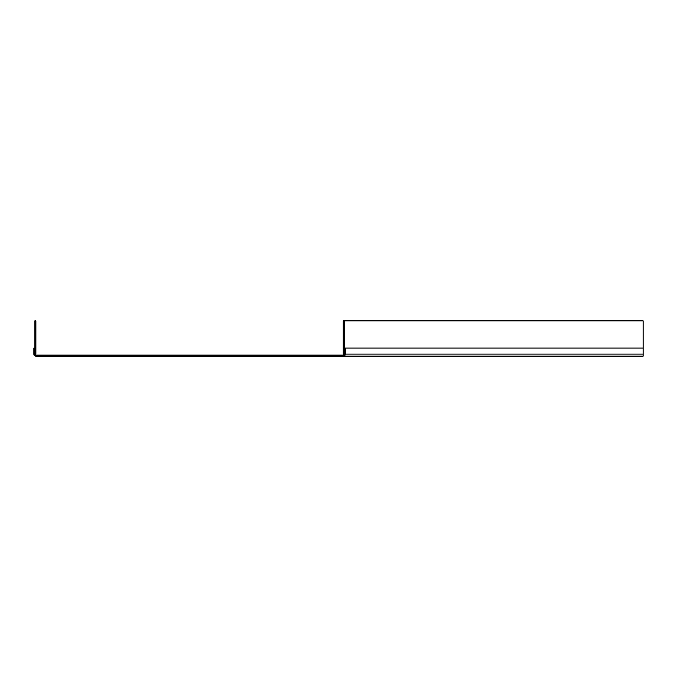 <?xml version="1.0" encoding="UTF-8"?>
<svg xmlns="http://www.w3.org/2000/svg" width="677" height="677" viewBox="0 0 677 677"><rect width="100%" height="100%" fill="white"/><g stroke="black" fill="none" stroke-linecap="round" stroke-linejoin="round"><path stroke-width="1.02" d="M344.288 320.864L344.288 354.122L343.281 354.122L343.281 320.864L643.15 320.864L643.15 356.136L35.864 356.136A2.014 2.014 0 0 1 33.85 354.122L33.85 348.08L34.857 348.08L34.857 354.122L35.873 354.122L35.873 320.864L34.865 320.864L34.865 354.122A1.007 1.007 0 0 0 35.864 355.129L345.033 355.129M344.297 354.122A1.007 1.007 0 0 1 343.29 355.129A1.007 1.007 0 0 0 344.297 354.122L344.297 348.08L643.15 348.08M345.304 348.08L345.304 354.122A2.014 2.014 0 0 1 343.29 356.136M345.304 354.122L643.15 354.122"/></g></svg>
